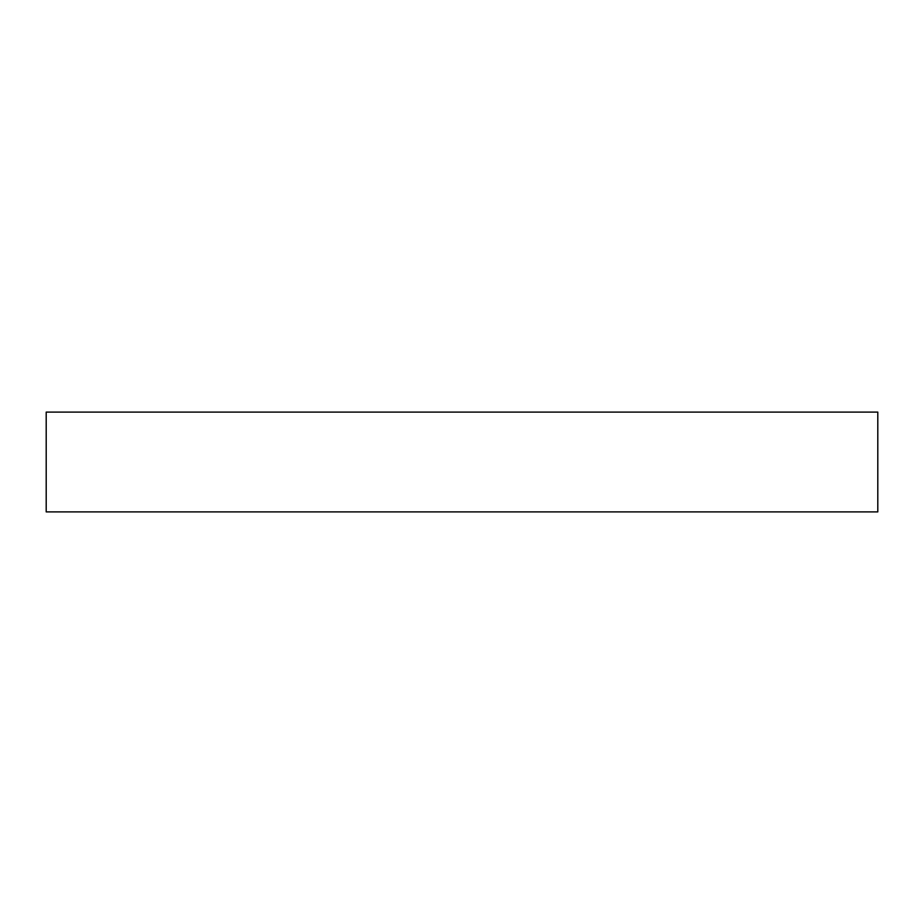 <?xml version="1.0" encoding="UTF-8"?>
<svg xmlns="http://www.w3.org/2000/svg" width="924" height="924" viewBox="0 0 924 924"><rect width="100%" height="100%" fill="white"/><g stroke="black" fill="none" stroke-linecap="round" stroke-linejoin="round"><path stroke-width="1.39" d="M877.8 511.896L46.2 511.896L46.2 412.104L877.8 412.104L877.8 511.896"/></g></svg>
